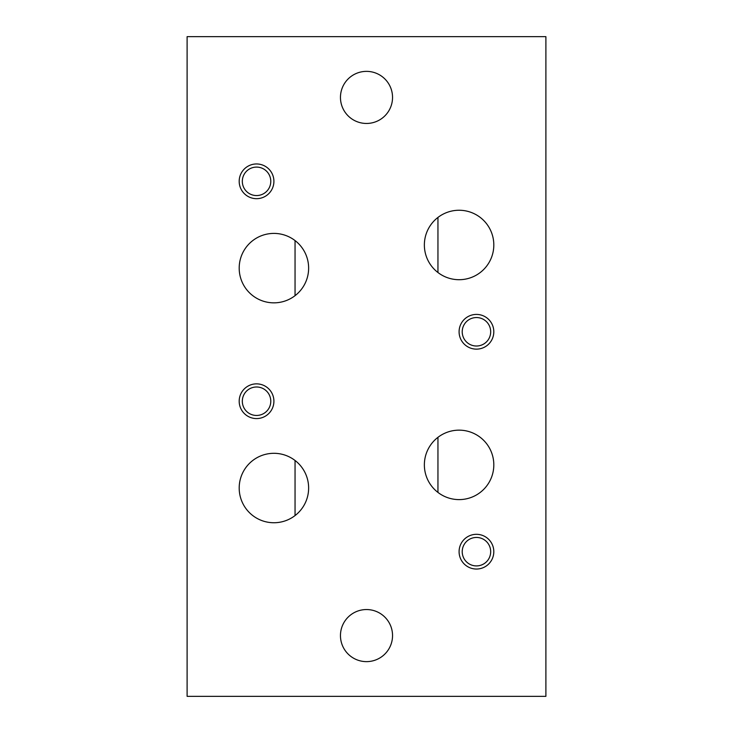 <?xml version="1.0" encoding="UTF-8"?>
<svg xmlns="http://www.w3.org/2000/svg" width="733" height="733" viewBox="0 0 733 733"><rect width="100%" height="100%" fill="white"/><g stroke="black" fill="none" stroke-linecap="round" stroke-linejoin="round"><path stroke-width="1.1" d="M256.55 418.58A17.363 17.363 0 0 0 271.586 392.54A17.363 17.363 0 0 0 241.514 392.54A17.363 17.363 0 0 0 256.55 418.58M476.45 569.037A17.363 17.363 0 0 0 491.486 542.997A17.363 17.363 0 0 0 461.414 542.997A17.363 17.363 0 0 0 476.45 569.037M256.55 198.68A17.363 17.363 0 0 0 271.586 172.64A17.363 17.363 0 0 0 241.514 172.64A17.363 17.363 0 0 0 256.55 198.68M476.45 349.137A17.363 17.363 0 0 0 491.486 323.097A17.363 17.363 0 0 0 461.414 323.097A17.363 17.363 0 0 0 476.45 349.137M392.54 635.584A26.04 26.04 0 0 0 366.5 609.544A26.04 26.04 0 0 0 340.46 635.584A26.04 26.04 0 0 0 366.5 661.633A26.04 26.04 0 0 0 392.54 635.584M392.54 97.416A26.04 26.04 0 0 0 366.5 71.367A26.04 26.04 0 0 0 340.46 97.416A26.04 26.04 0 0 0 366.5 123.456A26.04 26.04 0 0 0 392.54 97.416M308.63 488.022A34.717 34.717 0 0 0 266.391 454.13A34.717 34.717 0 0 0 242.449 502.701A34.717 34.717 0 0 0 308.63 488.022M493.813 464.878A34.717 34.717 0 0 0 443.74 433.734A34.717 34.717 0 0 0 437.949 492.42A34.717 34.717 0 0 0 493.813 464.878M308.63 268.122A34.717 34.717 0 0 0 266.391 234.23A34.717 34.717 0 0 0 242.449 282.801A34.717 34.717 0 0 0 308.63 268.122M493.813 244.978A34.717 34.717 0 0 0 443.74 213.834A34.717 34.717 0 0 0 437.949 272.52A34.717 34.717 0 0 0 493.813 244.978M545.893 36.65L187.107 36.65L187.107 696.35L545.893 696.35L545.893 36.65M437.949 272.52L437.949 217.435M437.949 492.42L437.949 437.335M295.051 295.665L295.051 240.58M295.051 515.565L295.051 460.48M476.45 346.013A14.229 14.229 0 0 0 488.774 324.664A14.229 14.229 0 0 0 464.126 324.664A14.229 14.229 0 0 0 476.45 346.013M256.55 195.555A14.229 14.229 0 0 0 268.874 174.207A14.229 14.229 0 0 0 244.226 174.207A14.229 14.229 0 0 0 256.55 195.555M476.45 565.913A14.229 14.229 0 0 0 488.774 544.564A14.229 14.229 0 0 0 464.126 544.564A14.229 14.229 0 0 0 476.45 565.913M256.55 415.455A14.229 14.229 0 0 0 268.874 394.107A14.229 14.229 0 0 0 244.226 394.107A14.229 14.229 0 0 0 256.55 415.455"/></g></svg>
